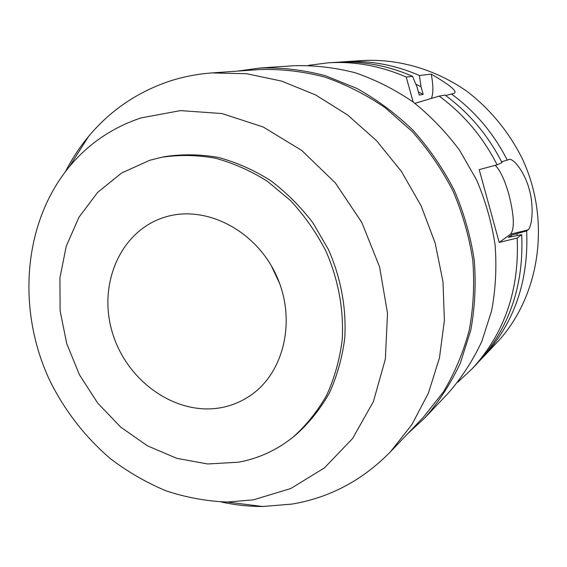 <?xml version="1.0" encoding="UTF-8"?>
<svg xmlns="http://www.w3.org/2000/svg" width="567" height="567" viewBox="0 0 567 567"><rect width="100%" height="100%" fill="white"/><g stroke="black" fill="none" stroke-linecap="round" stroke-linejoin="round"><path stroke-width="0.85" d="M279.566 283.28L271.302 265.739M166.358 216.714L165.422 216.984C120.573 230.174 97.311 284.336 112.535 333.084C127.164 381.995 177.117 416.78 222.477 407.389C232.264 405.37 241.344 401.564 249.714 395.972C284.351 373.136 296.895 319.264 276.051 274.86C255.547 230.301 206.211 205.048 166.358 216.714M238.608 462.19L207.742 463.976L176.861 458.363L147.399 445.811L120.615 427.043L97.652 403.009L79.444 374.801L66.75 343.659L60.123 310.907L59.918 277.95L66.233 246.255L78.941 217.267L97.623 192.426L121.558 173.041L149.745 160.277L161.545 157.307C179.03 154.663 196.884 154.94 215.106 158.143C233.243 163.041 250.671 170.759 267.39 181.291L290.467 200.52C304.401 215.545 316.166 232.307 325.763 250.812C338.379 279.396 344.006 310.206 342.185 340.094C339.647 359.691 334.495 378.04 326.72 395.142C317.584 411.224 306.428 425.165 293.259 436.966C276.965 450.056 258.743 458.462 238.608 462.19M293.259 436.966L296.009 434.719C309.128 422.975 320.235 409.098 329.335 393.094C337.082 376.077 342.22 357.827 344.743 338.329C346.572 308.604 340.98 277.972 328.442 249.551L312.963 222.888C300.503 206.544 286.307 192.39 270.381 180.434C253.74 169.965 236.396 162.297 218.352 157.435C200.215 154.252 182.439 153.976 165.032 156.612L161.545 157.307M253.357 499.846L227.339 502.05C206.523 501.235 186.047 497.479 165.904 490.781C146.215 482.531 127.681 471.801 110.31 458.59C85.1 436.959 64.95 411.011 49.868 380.748C16.606 310.014 22.843 223.164 69.38 166.67C88.516 143.727 112.401 127.476 141.034 117.915L180.497 110.608L221.959 113.549L263.173 126.98L301.75 150.468L335.331 182.893L361.824 222.47L379.571 266.844L387.523 313.338L385.34 359.159L373.377 401.649L352.589 438.497L324.444 467.881L290.722 488.556L253.357 499.846M65.538 171.468C71.938 158.958 79.578 147.335 88.459 136.597C109.764 110.941 136.427 92.598 168.434 81.556C182.404 76.899 196.94 74.022 212.037 72.923L246.659 73.731L281.551 81.081L315.592 94.937L347.649 115.009L376.594 140.751L401.386 171.383L421.146 205.892L435.165 243.101L442.983 281.721L444.393 320.433L439.453 357.933L428.454 393.002L411.897 424.584L390.472 451.786C362.469 480.369 329.562 497.812 291.764 504.113L262.67 506.501C248.736 506.508 234.908 504.991 221.187 501.958M390.472 451.786L423.471 417.149L443.451 391.861C454.713 372.958 463.303 352.44 469.214 330.292C473.459 307.505 474.643 284.173 472.779 260.31C469.143 236.482 462.53 213.348 452.941 190.916C441.757 169.235 428.135 149.405 412.081 131.424L385.44 107.921C366.076 94.639 345.714 84.32 324.352 76.949C302.743 71.357 281.211 68.891 259.764 69.535L212.037 72.923M237.311 71.13L260.218 68.012C281.778 67.416 303.409 69.947 325.125 75.609L356.771 88.374C377.126 99.707 395.95 113.74 413.237 130.474C429.361 148.554 443.04 168.491 454.28 190.285C463.919 212.831 470.575 236.07 474.246 260.019C476.138 284.003 474.969 307.456 470.738 330.37L460.425 362.894C450.956 383.235 439.127 401.528 424.938 417.773L407.949 433.443M424.938 417.773L448.185 393.236C461.623 377.87 472.821 360.612 481.801 341.462L491.596 310.9C495.643 289.404 496.805 267.426 495.097 244.979C491.717 222.583 485.529 200.86 476.528 179.803L459.539 150.22C445.946 131.948 430.431 115.845 412.996 101.911C394.724 89.437 375.482 79.727 355.261 72.782C334.778 67.501 314.338 65.148 293.933 65.715L260.218 68.012M413.187 102.053L406.241 77.055C380.535 65.864 354.425 61.123 327.91 62.845L335.338 62.349C361.484 60.655 387.218 65.311 412.549 76.318L406.241 77.055M414.902 103.336L439.191 96.121C463.671 114.116 482.985 137.023 497.124 164.82L479.193 169.625L499.208 242.414L517.175 238.069C519.492 290.063 504.446 333.665 472.035 368.876L457.725 382.243M308.491 65.368L327.91 62.845M415.838 84.2L421.033 86.666L423.173 94.398L419.268 95.065L417.099 87.247L412.549 76.318M421.033 86.666L419.424 75.51L431.246 74.121C433.394 85.574 433.429 93.683 431.367 98.445M472.035 368.876L477.152 363.468C509.109 328.747 523.965 285.803 521.711 234.653L508.294 237.36L511.285 235.185L526.651 230.925L527.948 229.947L510.619 234.164L499.208 242.414M517.175 238.069L521.711 234.653M495.218 165.33C500.172 170.171 504.75 179.959 508.946 194.694C514.156 215.503 514.716 228.664 510.619 234.164M439.191 96.121L444.996 95.058C469.1 112.755 488.102 135.272 502.008 162.609L497.124 164.82M527.948 229.947C531.832 227.218 534.263 208.096 529.472 190.221C524.9 172.29 513.603 158.143 509.088 159.44L501.625 161.85M445.634 95.518L453.614 93.463C458.419 92.038 450.956 85.589 431.246 74.121M451.325 93.902C475.018 111.267 493.687 133.365 507.33 160.199M526.651 230.925C528.834 281.161 514.191 323.374 482.73 357.564L479.909 360.47M482.73 357.564L496.238 343.269C539.734 297.71 551.734 221.024 522.122 158.335C508.946 131.991 490.115 109.119 467.236 91.549C435.895 69.472 398.899 58.72 363.064 60.499L343.439 61.81C369.188 60.137 394.519 64.709 419.424 75.51M339.406 62.129L343.439 61.81M423.173 94.398L418.396 91.925M517.09 233.774L517.175 235.425M511.356 236.623L511.285 235.185M227.339 502.05L262.67 506.501M69.38 166.67L88.459 136.597"/></g></svg>
